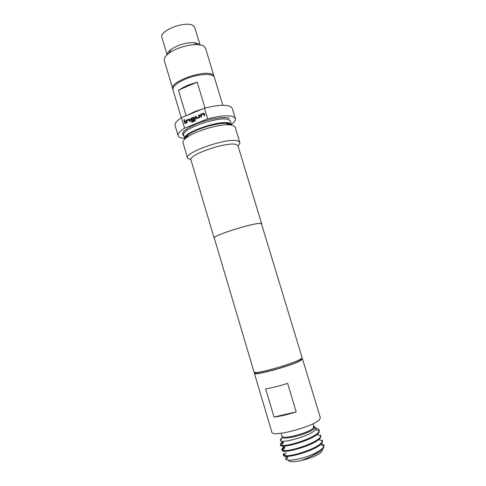 <?xml version="1.0" encoding="UTF-8"?>
<svg xmlns="http://www.w3.org/2000/svg" width="486" height="486" viewBox="0 0 486 486"><rect width="100%" height="100%" fill="white"/><g stroke="black" fill="none" stroke-linecap="round" stroke-linejoin="round"><path stroke-width="0.73" d="M184.085 120.455L183.842 120.151L184.425 119.465M183.793 120.139L184.692 119.769L183.793 120.139M200.05 44.912L194.813 27.605L193.422 25.831C186.691 20.181 158.746 30.588 161.935 37.471L167.087 54.803M198.889 43.91L193.78 42.622C185.537 42.653 177.961 44.925 171.06 49.438C168.514 51.346 167.22 53.108 167.178 54.718M214.174 76.885L205.554 48.229L203.92 46.243C202.492 45.332 200.378 44.803 197.571 44.657C189.206 44.129 175.713 48.175 169.019 53.223C165.331 55.993 163.764 58.454 164.317 60.598L172.895 89.272M214.083 76.363L212.522 74.631C204.685 69.121 169.128 81.842 172.688 88.78M187.584 115.139L194.467 111.731L202.838 108.87M205.007 108.056L197.213 82.14L186.66 85.615L178.484 90.141L186.108 115.747M181.29 117.77L172.986 89.789C172.518 86.666 176.454 83.191 184.795 79.376C197.298 73.799 213.633 72.839 214.387 77.371L222.855 105.298M287.639 383.369C279.098 386.078 271.765 387.913 265.654 388.867L274.037 417.049C280.246 416.35 287.639 414.625 296.199 411.861L287.639 383.369M254.877 372.379L254.372 373.193L271.856 432.169C271.723 437.85 314.685 426.41 319.66 419.357L320.317 417.632L302.45 358.771L301.581 358.37M254.372 373.193C253.54 376.474 295.968 364.524 301.606 359.84L302.45 358.771M314.144 426.878L315.444 427.437L315.918 428.439L315.542 429.393C312.462 435.031 282.949 443.73 280.513 440.705L280.483 439.247L281.151 439.435M319.284 430.055L319.023 432.522C315.128 439.472 280.361 449.483 280.489 445.109L280.288 444.429L281.279 445.146C286.254 447.29 315.511 437.819 318.822 431.854L319.284 430.055L318.051 428.865L315.918 428.294M282.688 441.738L281.212 442.807L280.288 444.429M286.509 456.968L285.543 458.383L286.187 459.598C288.696 461.238 300.621 459.264 310.773 455.212C317.461 452.357 321.683 449.653 323.439 447.108L323.864 445.176L324.065 445.832L323.646 447.788L322.844 448.839C317.716 453.438 310.275 457.381 300.524 460.667L307.45 458.942L314.09 456.451C318.02 454.683 320.56 453.055 321.708 451.561L322.042 450.99M310.773 455.212C316.507 453.049 320.529 450.923 322.844 448.839M322.103 442.703C318.3 449.987 283.472 459.914 283.496 455.218L283.289 454.538L284.128 455.267C288.708 457.933 318.628 448.402 321.896 442.017L322.333 440.116L322.54 440.796L322.103 442.703M284.182 452.8L283.289 454.538M320.56 437.6C316.732 444.72 281.916 454.696 281.989 450.158L281.789 449.483L282.694 450.2C287.445 452.612 317.085 443.117 320.353 436.92L320.809 435.079L320.56 437.6M284.164 446.701L282.694 447.794L281.789 449.483M323.864 445.176L321.525 443.457M282.895 448.475L284.401 447.351M281.412 443.481L282.974 442.351M314.09 456.451C318.081 454.598 320.687 452.843 321.908 451.19L322.425 449.404M184.692 138.401C180.841 138.176 178.648 137.277 178.101 135.709C177.597 133.735 179.759 131.232 184.583 128.189L207.65 118.851C220.055 115.692 228.687 114.994 233.535 116.761L235.394 118.517C235.801 120.127 234.465 122.089 231.372 124.398M207.65 118.851L204.448 108.208C216.847 105.079 225.498 104.49 230.394 106.428L232.29 108.311L235.394 118.517M301.235 358.632L302.085 357.568L261.498 223.839L260.235 223.463C253.115 222.843 211.902 235.923 214.283 238.006L254.014 371.99C253.17 375.222 295.585 363.267 301.235 358.632M214.362 238.28L214.126 238.049C211.726 235.953 253.224 222.782 260.387 223.408L261.656 223.791L261.583 224.113M214.126 238.049L190.962 159.924C187.687 154.803 228.487 140.995 236.482 144.615L237.988 145.818L261.656 223.791M190.937 159.845L187.566 158.09C183.854 152.294 229.356 136.882 238.164 141.068L239.811 142.416C240.06 143.321 239.446 144.427 237.964 145.739M187.566 158.09L183.003 142.671C182.627 141.286 183.921 139.525 186.885 137.386C195.293 131.111 218.512 124.143 228.979 124.756L233.432 125.503L235.133 127.028L239.811 142.416M255.679 372.416C251.086 376.826 294.467 364.992 300.451 360.144L301.089 358.917M184.583 128.189L181.46 117.661C176.667 120.789 174.541 123.395 175.075 125.479L178.101 135.709M204.448 108.208L181.46 117.661M227.156 124.75L226.725 123.335M200.888 117.096L200.335 115.237L200.803 114.21L204.102 113.25L204.898 115.461L204.15 115.765L203.622 114.016L201.143 114.963L201.635 116.792L200.888 117.096M199.351 117.721L196.083 118.681L195.287 116.464L196.028 116.166L196.551 117.91L199.017 116.968L198.525 115.139L199.266 114.836L199.825 116.695L199.351 117.721M191.849 122.351L191.612 121.555L194.534 120.364L193.878 117.989L191.429 118.93L191.66 119.902L193.823 119.082L194.06 119.878L191.284 120.637L190.706 119.167L191.174 118.147L194.424 117.193L195.421 120.066L194.947 121.087L191.849 122.351M186.478 122.964L185.931 121.117L186.393 120.103L189.619 119.149L190.421 121.36L189.686 121.658L189.163 119.914L186.727 120.85L187.213 122.666L186.478 122.964M184.917 123.602L184.145 121.02L184.88 120.722L185.646 123.304L184.917 123.602M288.162 460.102C288.86 461.973 293.009 462.186 300.615 460.74M280.878 438.809L281.88 437.989M274.037 417.049L296.199 411.861M197.213 82.14L178.484 90.141M184.953 123.584L184.145 121.02M184.194 121.038L184.887 120.753M186.515 122.946L185.974 121.136L186.393 120.103M189.722 121.64L189.163 119.914M186.442 120.115L189.497 119.058M191.885 122.332L191.654 121.573L194.534 120.364M191.46 120.747L190.749 119.185L191.217 118.165L194.297 117.102M191.66 119.902L193.835 119.113M194.576 120.382L193.878 117.989M196.259 118.784L195.84 118.323M196.551 117.91L199.06 116.986L198.525 115.139M198.567 115.158L199.278 114.872M195.882 118.335L195.287 116.464M195.329 116.482L196.034 116.197M200.925 117.083L200.378 115.255L200.803 114.21M204.181 115.753L203.622 114.016M200.852 114.228L203.968 113.159M313.112 426.331L314.57 427.668L314.096 428.482C310.84 433.135 284.298 440.516 282.178 437.382L282.02 436.124C282.074 440.012 310.08 432.619 313.543 427.765L314.011 426.526L313.148 423.671M280.513 440.705L282.178 437.382L282.062 436.234M184.656 139.209C184.65 137.981 185.859 136.499 188.27 134.756C195.913 129.027 216.847 122.745 226.379 123.323L231.069 124.325M184.759 138.546C182.469 132.423 221.974 119.094 229.933 123.395L231.342 124.465M184.747 138.589L183.757 135.248C180.227 129.203 220.62 115.267 228.839 119.799L230.419 121.245L231.403 124.489M229.878 123.371L228.778 124.647M186.995 137.18L185.725 136.852M183.987 136.019C180.014 133.255 184.559 129.057 197.62 123.432C209.891 118.596 224.921 116.282 229.507 118.371M171.06 49.438L169.019 53.223M193.78 42.622L197.571 44.657M282.02 436.124L281.163 433.263M315.918 428.439L314.57 427.668L314.011 426.526M231.269 124.422L230.182 123.821L226.379 123.323L228.979 124.756M186.885 137.386L188.27 134.756C185.573 136.73 184.419 138.079 184.814 138.814M229.538 123.25L228.323 124.398M187.238 136.724L186.035 136.536M286.673 459.027L285.543 458.383M322.461 449.884L322.103 449.574M286.187 459.598L287.718 457.806L287.111 456.615M323.925 445.741L320.766 444.824M284.128 455.267L286.266 452.745M322.394 440.717L319.229 439.794L318.968 439.332M282.694 450.2L284.826 447.685L284.11 446.506M320.845 435.76L317.692 434.836L317.388 434.235M281.279 445.146L283.405 442.625L282.53 441.209M319.314 430.784L316.125 429.843L315.754 429.017M319.108 430.098L318.676 430.596M320.687 435.189L320.329 435.608M282.342 449.064L283.399 449.362M322.254 440.261L321.969 440.595M283.769 454.173L284.808 454.465M323.804 445.322L323.536 445.632"/></g></svg>
